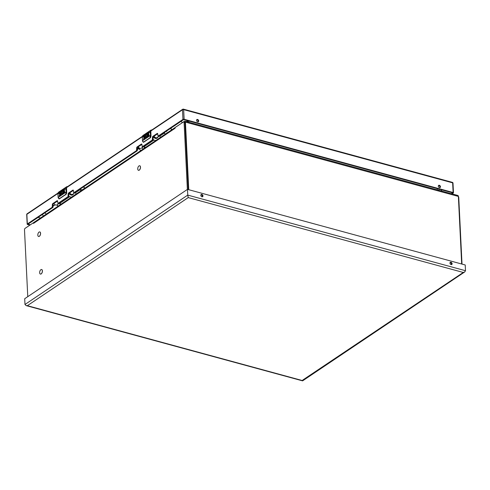 <?xml version="1.0" encoding="UTF-8"?>
<svg xmlns="http://www.w3.org/2000/svg" width="490" height="490" viewBox="0 0 490 490"><rect width="100%" height="100%" fill="white"/><g stroke="black" fill="none" stroke-linecap="round" stroke-linejoin="round"><path stroke-width="0.73" d="M71.43 197.207L69.598 196.711A0.839 0.606 -123.9 0 1 68.931 196.043M59.045 203.313A0.839 0.606 56.1 0 0 59.431 203.54L61.262 204.042M75.968 194.163L75.95 193.826M73.604 193.685A2.842 2.052 -123.9 0 1 72.943 194.653L72.563 194.91A2.842 2.052 -123.9 0 1 69.078 193.379M72.943 194.653A2.842 2.052 -123.9 0 1 69.427 193.066M53.049 205.059A1.372 0.992 56.1 0 0 54.39 205.347L55.199 204.802M54.114 203.687L53.337 203.92M53.067 205.426A1.096 0.796 56.1 0 0 53.741 205.451M84.151 188.662L84.035 186.99L83.349 186.984M54.139 205.451A1.372 0.992 -123.9 0 1 53.943 205.641A1.372 0.992 -123.9 0 1 53.079 205.678M84.647 188.332L84.035 186.99M53.085 205.849A1.372 0.992 56.1 0 0 53.52 205.867A1.372 0.992 56.1 0 0 53.778 205.757A1.372 0.992 56.1 0 0 53.857 205.696M76.979 191.265A2.407 1.74 56.1 0 0 77.512 191.057A2.407 1.74 56.1 0 0 77.898 190.647M80.415 189.728A2.591 1.868 56.1 0 0 80.826 190.898M59.884 203.662A2.591 1.868 56.1 0 0 60.276 204.704M53.955 203.46A2.407 1.74 56.1 0 0 56.963 204.863L59.143 203.399M69.764 192.839A2.407 1.74 56.1 0 0 72.771 194.242L77.512 191.057M80.023 189.728L75.65 192.668A2.591 1.868 56.1 0 0 76.085 194.083M75.65 192.668A1.262 0.913 56.1 0 0 75.595 192.343M155.753 140.556L153.921 140.054A0.839 0.606 -123.9 0 1 153.254 139.393M143.368 146.657A0.839 0.606 56.1 0 0 143.754 146.89L145.585 147.386M160.285 137.506L160.267 137.176M157.921 137.029A2.842 2.052 -123.9 0 1 157.259 138.002L156.88 138.254A2.842 2.052 -123.9 0 1 153.401 136.722M157.259 138.002A2.842 2.052 -123.9 0 1 153.744 136.41M140.03 148.366A1.372 1.127 -47.5 0 1 138.492 148.415L140.844 150.565A1.372 1.127 -47.5 0 0 140.844 150.571M143 149.125A1.372 1.127 -47.5 0 0 142.694 148.544L141.886 147.802M161.302 134.609A2.407 1.74 56.1 0 0 161.829 134.401A2.407 1.74 56.1 0 0 162.221 133.99M164.609 132.386A1.262 0.913 -123.9 0 1 164.707 132.827A2.591 1.868 56.1 0 0 165.148 134.242M166.968 133.017A0.827 0.594 -123.9 0 1 166.894 132.692M166.765 131.516L166.471 131.136M144.201 147.012A2.591 1.868 56.1 0 0 144.599 148.047M138.272 146.804A2.407 1.74 56.1 0 0 141.279 148.213L143.466 146.743M154.081 136.183A2.407 1.74 56.1 0 0 157.088 137.592L161.829 134.401M164.707 132.827L159.967 136.012A2.591 1.868 56.1 0 0 160.401 137.427M159.967 136.012A1.262 0.913 56.1 0 0 159.911 135.693M137.384 148.77L138.266 148.176M465.5 270.713L464.728 271.944L463.271 272.458L188.24 197.593L187.762 195.106L465.5 270.713L465.218 264.968L187.48 189.361L24.702 298.729L24.984 304.474L187.762 195.106L187.48 189.361M201.843 194.438A1.317 0.949 -123.9 0 1 202.891 195.486A1.317 0.949 -123.9 0 1 202.633 196.704A1.317 0.949 -123.9 0 1 201.108 196.147A1.317 0.949 -123.9 0 1 201.169 194.524A1.317 0.949 -123.9 0 1 201.843 194.438M450.971 262.254A1.317 0.949 -123.9 0 1 452.025 263.308A1.317 0.949 -123.9 0 1 451.762 264.526A1.317 0.949 -123.9 0 1 450.243 263.963A1.317 0.949 -123.9 0 1 450.298 262.34A1.317 0.949 -123.9 0 1 450.971 262.254M188.24 197.593L27.36 305.687L26.148 305.607L24.984 304.474M464.728 271.944L302.593 380.865L26.148 305.607M302.722 380.081L463.271 272.458M200.918 194.806A1.317 0.949 -123.9 0 1 201.237 194.842A1.317 0.949 -123.9 0 1 202.278 196.827M450.047 262.628A1.317 0.949 -123.9 0 1 450.371 262.658A1.317 0.949 -123.9 0 1 451.406 264.649M66.652 192.717L66.53 187.67A0.839 0.606 -123.9 0 1 66.75 187.162L142.37 136.355M66.028 194.352L66.695 192.772L66.003 192.68L65.752 194.371L66.15 194.212L66.297 192.613L65.77 188.57A2.799 2.021 -123.9 0 1 66.499 186.868A2.799 2.021 -123.9 0 1 67.559 186.617M57.955 193.434L26.858 214.326L27.33 223.973L52.209 207.264L52.357 204.691A0.87 0.459 -74.8 0 1 52.816 203.577L57.061 200.722A0.87 0.459 -74.8 0 1 57.33 200.661A0.87 0.459 -74.8 0 1 57.6 201.169L57.949 203.405L68.018 196.637L68.147 194.089A0.87 0.459 -74.8 0 1 68.606 192.968L72.857 190.114A0.87 0.459 -74.8 0 1 73.12 190.053A0.87 0.459 -74.8 0 1 73.39 190.549L73.757 192.778L136.526 150.608L136.673 148.035A0.87 0.459 -74.8 0 1 137.133 146.927L141.383 144.072A0.87 0.459 -74.8 0 1 141.647 144.011A0.87 0.459 -74.8 0 1 141.916 144.513L142.265 146.749L152.335 139.987L152.47 137.433A0.87 0.459 -74.8 0 1 152.929 136.318L157.174 133.458A0.87 0.459 -74.8 0 1 157.443 133.403A0.87 0.459 -74.8 0 1 157.713 133.893L158.074 136.128L182.96 119.407L182.488 109.76L150.847 131.02A0.839 0.606 -123.9 0 1 151.067 130.512L182.709 109.252A0.839 0.606 -123.9 0 0 182.488 109.76A0.839 0.374 -2.8 0 1 183.658 109.625L184.13 119.272L453.115 192.496L452.644 182.85L183.658 109.625A0.839 0.447 -74.8 0 0 183.395 109.135L452.38 182.36A0.839 0.447 105.2 0 1 452.644 182.85A0.839 0.374 -2.8 0 1 452.999 183.131A0.839 0.839 0 0 0 452.38 182.36A0.839 0.447 105.2 0 0 452.123 182.421M150.969 136.067L150.847 131.02M150.344 137.696L151.012 136.116L150.326 136.024L150.069 137.721L150.467 137.561L150.614 135.963L150.093 131.914A2.799 2.021 -123.9 0 1 150.816 130.218A2.799 2.021 -123.9 0 1 151.876 129.966M158.074 136.128L158.76 136.312L183.646 119.597L452.631 192.821L451.333 193.697M142.265 146.749L142.951 146.939L153.021 140.171L153.15 137.623A0.87 0.459 -74.8 0 1 153.609 136.502L157.694 133.758M73.757 192.778L74.443 192.968L137.212 150.791L137.359 148.225A0.87 0.459 -74.8 0 1 137.819 147.11L141.898 144.366M57.949 203.405L58.635 203.589L68.704 196.827L68.833 194.273A0.87 0.459 -74.8 0 1 69.292 193.158L73.377 190.414M30.368 224.806L28.016 224.163L52.889 207.448L53.042 204.875A0.87 0.459 -74.8 0 1 53.502 203.767L57.581 201.023M153.021 140.171L152.335 139.987M52.889 207.448L52.209 207.264M27.33 223.973A0.839 0.374 177.2 0 0 27.177 224.206A0.839 0.374 177.2 0 0 27.538 224.487L29.89 225.124M453.115 192.496A0.839 0.374 177.2 0 1 453.471 192.778A0.839 0.374 177.2 0 1 453.317 193.005L452.019 193.881M184.13 119.272A0.839 0.374 177.2 0 0 182.96 119.407M68.704 196.827L68.018 196.637M137.212 150.791L136.526 150.608M440.455 186.745A1.317 0.949 56.1 0 0 439.787 185.508A1.317 0.949 56.1 0 0 438.648 185.361A1.317 0.949 56.1 0 0 438.593 186.978A1.317 0.949 56.1 0 0 440.118 187.541A1.317 0.949 56.1 0 0 440.455 186.745M198.707 120.932A1.317 0.949 56.1 0 0 198.034 119.695A1.317 0.949 56.1 0 0 196.9 119.548A1.317 0.949 56.1 0 0 196.845 121.171A1.317 0.949 56.1 0 0 198.364 121.734A1.317 0.949 56.1 0 0 198.707 120.932M439.842 187.652A1.317 0.949 56.1 0 0 439.977 187.064A1.317 0.949 56.1 0 0 438.44 185.569M198.089 121.838A1.317 0.949 56.1 0 0 198.23 121.257A1.317 0.949 56.1 0 0 196.692 119.762M68.698 196.79L68.012 196.6M68.943 196.239L68.257 196.055M52.889 207.411L52.203 207.221M153.021 140.134L152.335 139.95M153.26 139.583L152.574 139.399M137.206 150.755L136.526 150.571M62.83 192.895A1.317 0.698 105.2 0 1 62.04 193.421L62.922 193.029L62.806 190.561A2.799 2.021 -123.9 0 1 62.879 189.814L64.729 188.57A2.799 2.021 56.1 0 0 64.656 189.299L63.308 190.2A2.799 2.021 56.1 0 0 63.308 190.224L63.345 190.99L64.441 190.255L64.478 191.014L63.382 191.749L63.424 192.564L64.766 191.664L64.809 192.448L62.947 193.464A2.199 1.17 105.2 0 1 62.904 193.525A2.156 1.145 105.2 0 1 61.973 194.254A2.199 1.17 105.2 0 1 61.691 194.242A2.199 1.17 105.2 0 1 61.195 191.645L62.506 190.065L62.365 190.861M59.768 194.175A1.317 0.698 105.2 0 1 59.529 194.187A1.317 0.698 105.2 0 1 59.137 193.023L59.768 191.902L61.03 191.057A2.799 2.021 56.1 0 0 60.95 191.786L59.774 192.601L59.762 193.336L60.233 193.078A1.317 0.698 105.2 0 1 60.638 192.987A1.317 0.698 105.2 0 1 61.036 194.095A1.317 0.698 105.2 0 1 60.35 195.443L59.253 196.178L59.217 195.394L60.54 194.156L60.319 193.807L59.768 194.181M67.393 186.733L66.064 188.534L66.242 192.16M62.879 189.814L62.922 193.029M62.077 190.353A2.199 1.17 -74.8 0 0 61.134 192.558A2.199 1.17 -74.8 0 0 61.752 194.254M64.772 191.768L63.424 192.564M64.441 190.359L63.345 190.99M59.768 191.902A1.317 0.698 -74.8 0 0 59.235 193.201A1.317 0.698 -74.8 0 0 59.59 194.199M60.435 193.838L60.423 194.689L59.327 195.424L59.364 196.104M60.693 193.011A1.317 0.698 -74.8 0 0 60.343 193.109L59.823 193.342M61.924 193.391L62.065 191.057M68 186.672L66.499 186.868L58.708 192.105A2.799 2.021 56.1 0 0 57.979 193.801L58.157 197.427A3.497 2.53 56.1 0 0 58.218 197.911L59.327 198.689L65.752 194.371M58.169 197.537L59.462 198.811L66.028 194.377M58.218 197.911L59.143 198.922A1.397 0.741 105.2 0 1 59.008 198.909A1.397 0.741 105.2 0 1 58.996 198.903L59.596 198.72M147.147 136.245A1.317 0.698 105.2 0 1 146.357 136.771L147.245 136.379L147.123 133.911A2.799 2.021 -123.9 0 1 147.202 133.158L149.052 131.914A2.799 2.021 56.1 0 0 148.972 132.643L147.625 133.549A2.799 2.021 56.1 0 0 147.631 133.568L147.668 134.334L148.758 133.599L148.795 134.358L147.704 135.093L147.741 135.908L149.089 135.007L149.125 135.797L147.263 136.808A2.199 1.17 105.2 0 1 147.227 136.869A2.156 1.145 105.2 0 1 146.29 137.598A2.199 1.17 105.2 0 1 146.014 137.586A2.199 1.17 105.2 0 1 145.512 134.989L146.822 133.409L146.681 134.205M143.46 136.373L144.091 135.246L145.346 134.401A2.799 2.021 56.1 0 0 145.273 135.13L144.091 135.944L144.078 136.686L144.55 136.428A1.317 0.698 105.2 0 1 144.954 136.336A1.317 0.698 105.2 0 1 145.352 137.439A1.317 0.698 105.2 0 1 144.666 138.793L143.57 139.528L143.533 138.737L144.862 137.5L144.642 137.151L144.085 137.525A1.317 0.698 105.2 0 1 143.846 137.531A1.317 0.698 105.2 0 1 143.46 136.373L142.302 137.151L142.48 140.777L150.271 135.54A3.497 2.53 56.1 0 0 150.326 136.024M151.71 130.077L150.381 131.883L150.559 135.51M147.202 133.158L147.245 136.379M146.394 133.697A2.199 1.17 -74.8 0 0 145.45 135.901A2.199 1.17 -74.8 0 0 146.069 137.598M149.095 135.111L147.741 135.908M148.764 133.703L147.668 134.334M144.091 135.246A1.317 0.698 -74.8 0 0 143.558 136.545A1.317 0.698 -74.8 0 0 143.907 137.543M144.758 137.182L144.979 137.531L143.65 138.768L143.68 139.454M145.009 136.355A1.317 0.698 -74.8 0 0 144.666 136.459L144.14 136.686M146.24 136.741L146.388 134.407M142.486 140.887L142.48 140.777A3.497 2.53 56.1 0 0 142.535 141.261L143.644 142.033L150.069 137.721M142.584 141.359L143.778 142.161L150.344 137.721M143.288 142.241L143.466 142.265A1.397 0.741 105.2 0 1 143.331 142.253A1.397 0.741 105.2 0 1 143.313 142.247L142.535 141.261M188.221 189.563L184.957 122.788A1.121 0.594 -74.8 0 0 184.607 122.139L183.75 121.906A1.121 0.594 105.2 0 1 184.093 122.555L187.37 189.44M25.627 227.991A1.635 0.87 105.2 0 1 25.707 227.936L33.4 222.766M176.363 126.714A0.839 0.374 -2.8 0 1 176.418 126.671L184.43 121.287A1.635 0.87 105.2 0 1 184.932 121.177A1.635 0.87 105.2 0 1 185.447 122.12L188.748 189.71M458.389 196.674L458.395 196.674A1.121 0.594 105.2 0 1 458.744 197.323L462.009 264.098M187.811 120.73L187.933 121.992M187.309 121.82L187.186 120.558M437.074 189.814L437.466 188.693M461.678 264.006L458.377 196.423A1.635 0.87 -74.8 0 0 457.868 195.473L184.932 121.177M138.989 165.926A2.358 1.25 105.2 0 1 139.711 165.761A2.358 1.25 105.2 0 1 140.299 168.364A2.358 1.25 105.2 0 1 138.474 170.312A2.358 1.25 105.2 0 1 137.763 168.333A2.358 1.25 105.2 0 1 138.989 165.926M39.065 232.089A2.358 1.25 105.2 0 1 39.788 231.929A2.358 1.25 105.2 0 1 40.376 234.532A2.358 1.25 105.2 0 1 38.551 236.48A2.358 1.25 105.2 0 1 37.84 234.502A2.358 1.25 105.2 0 1 39.065 232.089M40.903 269.684A2.358 1.25 105.2 0 1 41.626 269.518A2.358 1.25 105.2 0 1 42.214 272.122A2.358 1.25 105.2 0 1 40.388 274.069A2.358 1.25 105.2 0 1 39.678 272.097A2.358 1.25 105.2 0 1 40.903 269.684M33.504 223.397L33.933 222.423L33.394 222.772L33.504 223.397M175.059 128.288L175.236 127.48L175.059 128.288M175.077 127.529L183.407 121.986A1.121 0.594 105.2 0 1 183.75 121.906M138.505 170.318A2.358 1.25 -74.8 0 0 138.529 170.324A2.358 1.25 -74.8 0 0 140.361 168.376A2.358 1.25 -74.8 0 0 139.773 165.773A2.358 1.25 -74.8 0 0 139.742 165.767M38.581 236.486A2.358 1.25 -74.8 0 0 38.606 236.492A2.358 1.25 -74.8 0 0 40.437 234.545A2.358 1.25 -74.8 0 0 39.849 231.942A2.358 1.25 -74.8 0 0 39.819 231.935M40.419 274.075A2.358 1.25 -74.8 0 0 40.45 274.082A2.358 1.25 -74.8 0 0 42.275 272.14A2.358 1.25 -74.8 0 0 41.687 269.531A2.358 1.25 -74.8 0 0 41.656 269.525M187.107 120.534L187.241 121.802M175.077 127.572L34.055 222.319A1.635 1.182 56.1 0 0 33.933 222.423M27.771 296.671L24.5 229.786A1.121 0.594 105.2 0 1 25.094 228.352L33.394 222.772M69.598 196.711L59.431 203.54M153.921 140.054L143.754 146.89M137.421 149.517L138.737 148.635M186.047 121.477L187.254 121.293M187.86 121.251L189.985 121.318M181.073 121.324A3.081 2.358 51 0 0 182.592 122.525M170.863 128.184A3.081 2.358 51 0 0 171.91 129.697M171.708 129.832A3.081 2.223 -123.9 0 1 170.722 128.276M57.189 204.71A3.081 2.223 56.1 0 0 58.132 206.149M57.918 206.29A3.081 2.07 -119.5 0 1 57.03 204.814M44.982 212.758A3.081 2.07 60.5 0 0 46.33 214.075M27.36 305.687L302.391 380.559M142.278 136.777L66.53 187.67M40.45 218.025L38.104 217.382L40.45 218.025M442.078 189.942L440.773 190.818L442.078 189.949M27.177 224.206L26.705 214.553A0.839 0.374 -2.8 0 1 26.858 214.326A0.839 0.606 -123.9 0 1 27.079 213.818L58.047 193.005M69.292 193.158L68.606 192.968M73.322 190.243L72.857 190.114M68.833 194.273L68.147 194.089M53.134 206.841L52.448 206.657M53.042 204.875L52.357 204.691M53.502 203.767L52.816 203.577M57.526 200.851L57.061 200.722M153.609 136.502L152.929 136.318M157.639 133.586L157.174 133.458M153.15 137.623L152.47 137.433M137.457 150.191L136.771 150.001M137.359 148.225L136.673 148.035M137.819 147.11L137.133 146.927M141.849 144.195L141.383 144.072M66.15 194.212A1.397 0.741 105.2 0 0 66.603 192.699L66.456 188.754M66.407 188.625L66.536 187.842M63.308 190.224L66.064 188.534M57.985 193.911L59.137 193.023M59.774 192.601L61.195 191.645M58.708 192.105L57.943 193.862L58.12 197.482L65.948 192.196A3.497 2.53 56.1 0 0 66.003 192.68M59.327 198.689L65.972 194.481L66.695 192.772L66.505 188.399M150.467 137.561A1.397 0.741 105.2 0 0 150.926 136.049L150.779 132.104M150.724 131.975L150.859 131.185M147.631 133.568L150.381 131.883M143.031 135.448A2.799 2.021 56.1 0 0 142.302 137.151L143.031 135.448L150.816 130.218L152.323 130.015M144.091 135.944L145.512 134.989M142.308 137.261L142.553 141.353M458.413 197.231L458.744 197.323M458.377 196.423L185.447 122.12M174.936 128.374L33.632 223.318M184.093 122.555L184.957 122.788M79.264 189.728L82.565 189.728M53.092 205.959L53.52 205.867M138.492 148.415L137.849 147.092M438.636 190.236L439.414 189.22M42.44 214.467L43.353 216.078M453.471 192.778L452.999 183.131M183.395 109.135A0.839 0.839 0 0 0 182.709 109.252M27.079 213.818A0.839 0.839 0 0 0 26.705 214.553M74.321 192.956L73.635 192.766M58.512 203.571L57.832 203.387M158.638 136.3L157.958 136.116M142.835 146.92L142.149 146.731M143.331 142.253L150.289 137.825L151.012 136.116L150.822 131.749"/></g></svg>

